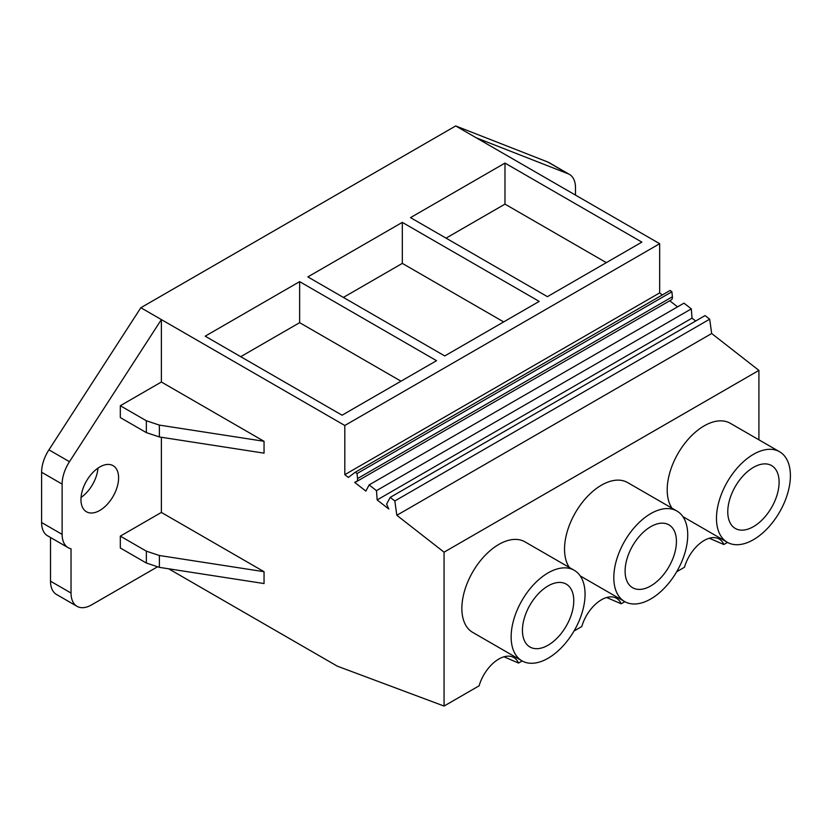 <?xml version="1.0" encoding="UTF-8"?>
<svg xmlns="http://www.w3.org/2000/svg" width="832" height="832" viewBox="0 0 832 832"><rect width="100%" height="100%" fill="white"/><g stroke="black" fill="none" stroke-linecap="round" stroke-linejoin="round"><path stroke-width="1.25" d="M727.522 542.402L723.861 544.513L709.311 538.242M723.861 544.513A30.004 17.326 120 0 0 719.16 539.001A30.004 17.326 120 0 0 684.455 567.268L676.686 571.75M709.675 319.186L394.826 500.958L390.218 497.37L705.068 315.588L709.675 319.186L711.682 333.518L758.919 370.396L444.059 552.178L444.059 706.056L337.282 666.151L168.678 568.807M522.184 660.951L518.523 663.062A30.004 17.326 -60 0 0 513.822 657.55A30.004 17.326 -60 0 0 479.118 685.818L444.059 706.056M624.853 601.682L621.192 603.793A30.004 17.326 -60 0 0 616.491 598.27A30.004 17.326 -60 0 0 581.786 626.538L574.018 631.02M758.919 370.396L758.919 439.816M521.966 660.837L472.68 632.382A52.27 30.181 -60 0 1 461.864 608.452A52.27 30.181 -60 0 1 484.671 555.849A52.27 30.181 -60 0 1 524.95 541.84L574.236 570.294A52.27 30.181 120 0 0 533.957 584.303A52.27 30.181 120 0 0 511.139 636.906A52.27 30.181 120 0 0 521.966 660.837A52.27 30.181 120 0 0 562.245 646.828A52.27 30.181 120 0 0 585.062 594.225A52.27 30.181 120 0 0 574.236 570.294M672.027 508.206A52.27 30.181 -60 0 1 667.202 489.902A52.27 30.181 -60 0 1 690.009 437.299A52.27 30.181 -60 0 1 730.288 423.29L779.574 451.745A52.27 30.181 120 0 0 739.294 465.754A52.27 30.181 120 0 0 716.477 518.357A52.27 30.181 120 0 0 727.303 542.277A52.27 30.181 120 0 0 767.582 528.278A52.27 30.181 120 0 0 790.4 475.675A52.27 30.181 120 0 0 779.574 451.745M569.358 567.476A52.27 30.181 -60 0 1 564.533 549.172A52.27 30.181 -60 0 1 587.34 496.569A52.27 30.181 -60 0 1 627.619 482.57L676.905 511.025A52.27 30.181 120 0 0 636.626 525.023A52.27 30.181 120 0 0 613.808 577.626A52.27 30.181 120 0 0 624.634 601.557A52.27 30.181 120 0 0 664.914 587.548A52.27 30.181 120 0 0 687.731 534.945A52.27 30.181 120 0 0 676.905 511.025M575.484 195.104L575.484 187.72A29.037 16.765 120 0 0 569.462 174.429A29.037 16.765 120 0 0 568.142 173.794L476.237 137.8L659.672 243.703L344.812 425.485L161.377 319.582L161.377 382.013L264.046 441.293L264.046 453.149L159.37 436.956L146.349 432.619L120.318 417.581L120.318 405.725L161.377 382.013M662.314 294.954L659.672 292.895L659.672 243.703M672.402 296.764L357.552 478.546A5.522 3.182 60 0 1 356.439 481.634L671.289 299.853A5.522 3.182 60 0 0 672.402 296.764L671.902 291.782L670.166 290.42L355.316 472.202L348.348 477.433L344.812 474.666L344.812 425.485M669.739 300.758L677.55 306.852M695.677 321.017L692.006 318.146L691.33 308.88L683.987 303.139L369.138 484.91L365.872 491.109L354.734 482.414L355.659 481.884M621.192 603.793L606.642 597.511M711.682 333.518L396.833 515.289L444.059 552.178M569.462 174.429L548.933 162.573A29.037 16.765 120 0 0 547.612 161.938L455.697 125.944L476.237 137.8M455.697 125.944L140.847 307.726L161.377 319.582L69.472 461.698A29.037 16.765 120 0 0 62.13 484.099L62.13 534.383A29.037 16.765 120 0 0 68.151 547.674A29.037 16.765 120 0 0 71.032 548.777L71.032 593.039A29.037 16.765 120 0 0 77.043 606.33A29.037 16.765 120 0 0 91.562 604.895L157.238 566.977M504.982 163.093L641.867 242.122L547.414 296.66L410.519 217.63L504.982 163.093L504.982 204.121L606.341 262.642M307.85 276.9L444.746 355.94L539.198 301.402L402.314 222.373L307.85 276.9M299.645 281.642L436.53 360.682L342.077 415.21L205.182 336.18L299.645 281.642L299.645 322.67L401.003 381.191M659.672 292.895L344.812 474.666M671.902 291.782L357.053 473.554L355.316 472.202M357.552 478.546L357.053 473.554M356.439 481.634A5.522 3.182 60 0 1 355.597 481.884A3.047 1.758 60 0 0 355.129 482.03A3.047 1.758 60 0 0 354.734 482.414M691.33 308.88L376.48 490.651L369.138 484.91M692.006 318.146L377.156 499.928L376.48 490.651M377.156 499.928L388.773 508.997L386.599 504.171L390.218 497.37M396.833 515.289L394.826 500.958M50.502 537.482L50.502 581.183A29.037 16.765 120 0 0 56.514 594.474L77.043 606.33M62.13 534.383L41.6 522.527A29.037 16.765 120 0 0 47.611 535.818L68.151 547.674M41.6 522.527L41.6 472.243L62.13 484.099M69.472 461.698L48.932 449.842A29.037 16.765 120 0 0 41.6 472.243M48.932 449.842L140.847 307.726M81.047 497.453A26.624 15.371 120 0 0 97.978 468.114M779.106 482.196A36.296 20.956 120 0 0 771.586 465.577A36.296 20.956 120 0 0 743.621 475.301A36.296 20.956 120 0 0 727.771 511.836A36.296 20.956 120 0 0 735.29 528.445A36.296 20.956 120 0 0 763.266 518.721A36.296 20.956 120 0 0 779.106 482.196M504.982 204.121L446.056 238.139M161.377 437.268L161.377 512.429L264.046 571.698L264.046 583.554L159.37 567.362L146.349 563.025L120.318 547.986L120.318 536.13L161.377 512.429M518.523 663.062L503.984 656.791M118.602 477.849A26.624 15.371 120 0 0 113.09 465.66A26.624 15.371 120 0 0 92.581 472.794A26.624 15.371 120 0 0 80.954 499.585A26.624 15.371 120 0 0 86.466 511.763A26.624 15.371 120 0 0 106.985 504.639A26.624 15.371 120 0 0 118.602 477.849M264.046 571.698L159.37 555.506L146.349 551.169L120.318 536.13M264.046 441.293L159.37 425.1L146.349 420.763L120.318 405.725M299.645 322.67L240.718 356.689M573.768 600.746A36.296 20.956 120 0 0 566.249 584.126A36.296 20.956 120 0 0 538.283 593.85A36.296 20.956 120 0 0 522.434 630.386A36.296 20.956 120 0 0 529.953 647.005A36.296 20.956 120 0 0 557.918 637.27A36.296 20.956 120 0 0 573.768 600.746M676.437 541.466A36.296 20.956 120 0 0 668.918 524.857A36.296 20.956 120 0 0 640.952 534.581A36.296 20.956 120 0 0 625.102 571.106A36.296 20.956 120 0 0 632.622 587.725A36.296 20.956 120 0 0 660.598 578.001A36.296 20.956 120 0 0 676.437 541.466M402.314 222.373L402.314 263.39L503.672 321.911M402.314 263.39L343.387 297.419M547.612 161.938L568.142 173.794M50.502 581.183L71.032 593.039M159.37 555.506L159.37 567.362M159.37 425.1L159.37 436.956M146.349 420.763L146.349 432.619M146.349 551.169L146.349 563.025M682.906 516.641L727.303 542.277M580.237 575.921L624.634 601.557"/></g></svg>
